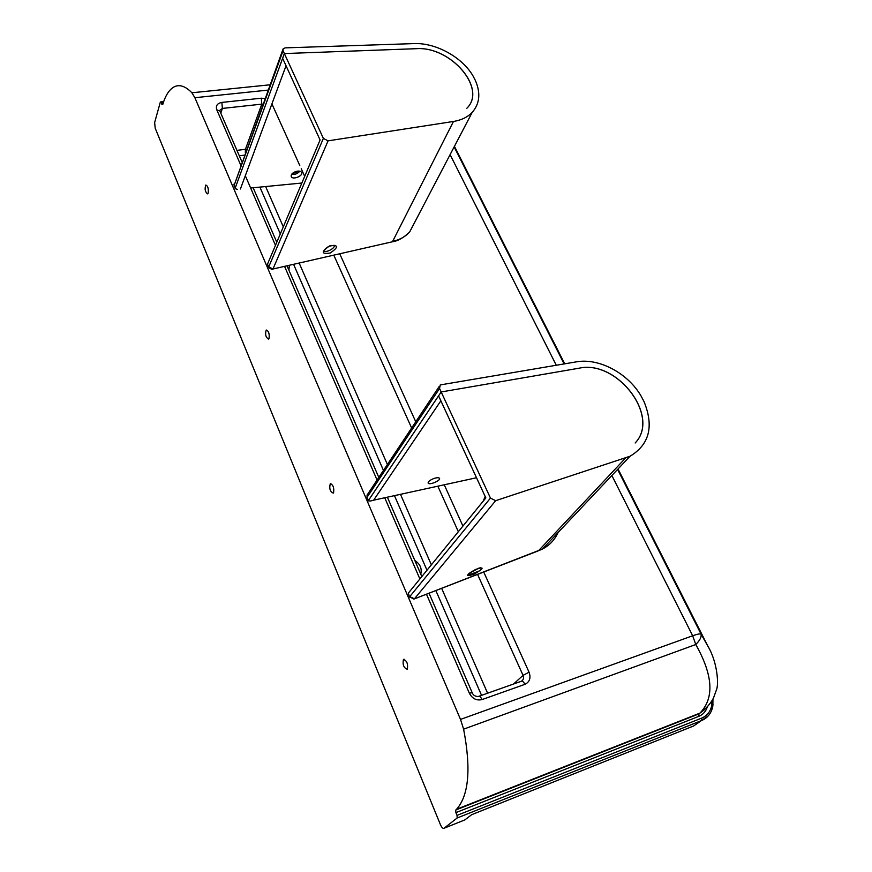 <?xml version="1.0" encoding="UTF-8"?>
<svg xmlns="http://www.w3.org/2000/svg" width="872" height="872" viewBox="0 0 872 872"><rect width="100%" height="100%" fill="white"/><g stroke="black" fill="none" stroke-linecap="round" stroke-linejoin="round"><path stroke-width="1.31" d="M712.991 704.456L711.977 703.486L712.838 706.048M457.146 818.001L701.818 720.468L701.84 718.038L457.026 815.385L457.19 817.98L444.044 828.237C442.932 828.716 441.755 827.583 440.491 824.825L155.194 128.184L154.638 122.581L160.263 102.34L163.446 102.296M712.25 705.001L711.912 704.532C710.8 711.116 707.443 715.618 701.84 718.038M444.044 828.237L464.831 819.909L471.61 814.71L693.654 725.962L708.38 715.738M457.026 815.385L455.882 812.628L698.908 716.304C703.072 714.571 705.884 711.421 707.356 706.865M704.336 709.775L698.908 713.885L455.751 810.012L455.882 812.628M704.303 709.808L698.886 713.906L456.547 809.271C468.831 795.504 471.185 768.799 463.61 729.166L695.769 644.517C713.089 675.244 714.495 698.101 699.976 713.078L698.886 713.906L698.908 716.304M611.861 475.502L692.673 635.764L460.514 719.411L463.61 729.166M460.514 719.411L194.881 97.708L268.162 90.089M270.08 84.791L191.895 92.781L194.881 97.708M191.895 92.781C185.551 86.23 179.708 84.224 174.345 86.764C169.386 89.315 165.517 95.255 162.726 104.564L161.124 102.547M208.212 193.061L207.645 193.889C205.094 191.993 204.484 189.05 205.803 185.038C207.852 185.9 208.659 188.57 208.212 193.061M269.045 338.5L268.576 339.099C265.72 337.388 264.935 334.358 266.233 330.019C268.674 330.935 269.601 333.758 269.045 338.5M407.333 669.14L407.235 669.238C403.714 667.919 402.45 664.66 403.442 659.45C406.853 660.605 408.151 663.832 407.333 669.14M333.573 492.767L333.257 493.127C330.074 491.612 329.082 488.494 330.281 483.753C333.159 484.756 334.248 487.764 333.573 492.767M414.832 560.478C420.162 564.021 422.146 568.588 420.762 574.158M289.373 265.6L288.894 270.146M710.876 702.451L711.912 704.532M708.075 646.544L701.044 634.053C701.666 636.92 699.911 640.408 695.769 644.517L692.673 635.764C697.197 634.162 699.987 633.584 701.044 634.053L617.605 469.419M473.093 76.093L475.382 80.486L473.093 76.093C462.356 57.258 435.826 42.597 414.037 43.6L285.188 47.862L283.138 48.821L283.073 50.761L323.37 138.397L268.718 266.908L272.98 269.001L328.068 140.85L323.37 138.397M475.382 80.486C480.821 93.097 479.753 103.724 472.188 112.39C467.621 117.153 461.386 120.173 453.473 121.459L328.068 140.85M237.489 189.388L235.266 188.69L235.276 187.883L284.359 53.563L416.271 48.69C450.661 46.053 487.394 88.781 466.76 108.335L466.902 108.193C487.35 88.573 450.628 46.042 416.326 48.69L284.359 53.563L282.626 58.315L320.079 140L267.53 264.096L268.674 267.639L272.217 269.568M415.421 220.954L409.611 232.061C405.371 236.704 399.714 239.8 392.651 241.37L453.473 121.459M472.188 112.39L409.611 232.061C403.464 237.882 397.676 241.13 392.237 241.817L272.98 269.001L391.79 241.915M329.649 245.893C320.972 251.943 321.147 254.33 330.172 253.033C338.848 247.027 338.674 244.64 329.649 245.893M240.4 188.995L286.038 65.76M250.635 188.003L301.854 183.033M295.87 171.512C298.791 170.716 300.698 171.021 301.614 172.427C303.478 175.882 292.589 180.232 291.226 176.602C290.801 174.585 292.349 172.885 295.87 171.512M291.586 174.4C294.976 174.738 297.712 173.67 299.794 171.195M334.205 245.294L329.627 246.089C325.082 247.899 322.825 252.226 323.97 250.951L324.013 250.569C325.103 253.578 335.676 248.095 334.227 245.326M327.763 247.016L329.365 246.209M641.236 396.302L644.07 401.709L641.236 396.302C628.08 373.238 598.988 357.716 576.338 361.858L440.273 384.912L439.553 388.476L490.467 498.086L409.753 596.622L414.429 598.813L495.667 500.681L490.467 498.086M644.07 401.709C654.065 426.419 649.389 444.6 630.02 456.252L495.667 500.681M440.872 400.815L373.63 500.179L370.589 500.986L368.409 500.866L368.551 500.277L441.178 391.964L579.182 368.18C617.169 359.624 660.747 416.631 635.154 442.987C660.856 416.674 617.256 359.58 579.248 368.169L441.178 391.964L438.572 395.855L485.846 497.923L408.292 593.189L409.578 597.124M558.026 532.574C554.81 539.801 549.643 545.283 542.537 548.989L538.504 550.755L625.507 458.073M630.02 456.252L542.537 548.989L413.84 599.097M475.425 569.547C465.572 575.64 465.256 577.133 474.466 574.016C484.309 567.955 484.625 566.462 475.425 569.547M373.63 500.179L476.504 477.758M433.755 478.565C436.894 477.518 438.823 477.453 439.532 478.347C440.905 480.603 428.98 485.519 428.141 483.055C428.032 481.627 429.907 480.134 433.755 478.565M408.292 593.189L409.578 597.135L414.353 598.901L537.85 551.039M478.75 568.195L469.528 573.144M712.075 700.587L711.977 703.486L711.214 701.949M162.824 104.226L161.865 104.335M564.119 363.907L454.138 146.91M450.094 154.638L556.26 365.215M265.088 98.525L261.317 98.198L221.859 102.416C217.237 103.31 215.548 105.785 216.79 109.828L240.835 165.353M245.315 175.719L275.465 245.348M284.545 266.331L377.064 480.047M384.737 497.759L419.879 578.953M426.484 594.203L469.332 693.175C472.341 698.723 476.581 700.848 482.063 699.573L524.922 684.335C529.696 681.98 531.07 677.936 529.053 672.203L483.72 572.021M462.934 526.078L444.251 484.788M415.759 421.808L339.644 253.61M304.688 176.34L301.254 168.754M299.783 165.495L271.911 103.91M485.17 496.451L483.175 501.215M296.099 171.435L296.654 172.689M301.341 183.076L301.592 183.643M333.867 255.311L411.639 427.999M437.842 486.184L458.345 531.702M477.573 574.397L523.047 675.364L513.532 684.029M487.601 693.207L441.646 588.317M431.368 564.849L400.477 494.326M387.397 464.493L299.27 263.311M283.302 226.851L265.644 186.543M242.013 162.083L219.831 110.94L216.79 109.828M469.332 693.175L472.21 692.75L429.035 593.211M219.69 110.384L222.382 108.433L221.859 102.416M482.063 699.573C480.723 696.837 479.447 695.823 478.238 696.51C475.175 696.488 473.169 695.235 472.21 692.75M220.801 113.186L222.382 108.433L261.774 104.139L261.317 98.198M524.922 684.335C523.571 681.664 522.263 680.683 520.998 681.392L478.99 696.248M246.645 149.33L245.424 149.319L261.774 104.139L263.039 104.171M529.053 672.203L523.047 675.364C523.974 677.86 523.505 679.779 521.609 681.119M245.315 153.003L245.424 149.319L236.933 150.376M239.299 155.805L244.542 155.14M259.9 187.099L280.315 233.903M293.701 264.598L383.462 470.422M394.46 495.645L426.986 570.234M435.858 590.562L481.551 695.344M282.855 49.584L234.176 185.278L283.073 50.761M267.53 264.096L268.674 267.66M235.266 188.668L234.176 185.278L235.276 187.883M439.292 386.383L367.951 493.77L367.188 497.116L439.553 388.476M467.414 575.531L480.178 570.604M367.068 494.991L367.058 497.694L368.551 500.277M712.947 699.05L712.86 705.808M712.871 705.862C711.596 712.86 707.933 717.711 701.862 720.425L457.19 817.98M160.644 101.937L163.685 101.61M456.547 809.271L699.976 713.089C706.026 708.74 710.527 703.704 713.492 698.003L716.435 689.894C718.866 684.716 717.623 662.393 707.846 646.098L618.03 468.962M564.707 363.809L454.443 146.333M330.281 483.753L330.891 483.6M403.442 659.45L404.128 659.221M253.153 187.753L276.784 242.231M287.139 266.113L378.808 477.42M387.375 497.182L421.819 576.577M234.012 184.079L234.154 186.063M292.022 173.833L299.042 171.086M367.058 497.705L368.409 500.855M468.591 573.885L467.872 575.008C467.719 574.212 470.237 572.403 475.425 569.569L480.276 567.716"/></g></svg>
